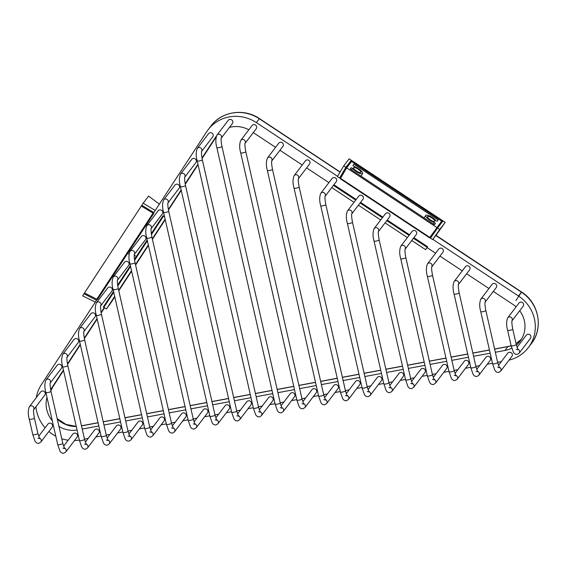 <?xml version="1.0" encoding="UTF-8"?>
<svg xmlns="http://www.w3.org/2000/svg" width="566" height="566" viewBox="0 0 566 566"><rect width="100%" height="100%" fill="white"/><g stroke="black" fill="none" stroke-linecap="round" stroke-linejoin="round"><path stroke-width="0.85" d="M135.182 258.287L134.276 257.686M129.041 254.226L127.69 253.327M104.158 307.713L101.081 312.425M97.069 318.559L84.263 338.15M80.252 344.291L67.446 363.881M63.434 370.015L50.629 389.606M46.978 397.332A26.121 25.095 -142.7 0 0 52.284 420.694M58.956 426.424A26.121 25.095 -142.7 0 0 77.061 430.011M82.212 429.056L98.809 425.972M103.96 425.016L120.551 421.932M125.702 420.977L142.292 417.892M147.443 416.93L164.041 413.845M169.184 412.89L185.782 409.805M190.933 408.85L207.524 405.765M212.675 404.803L229.265 401.719M234.416 400.763L251.014 397.679M256.157 396.724L272.755 393.639M277.899 392.684L294.497 389.599M299.647 388.637L316.238 385.552M321.389 384.597L337.98 381.512M343.13 380.557L359.728 377.472M364.872 376.517L381.47 373.433M386.62 372.47L403.211 369.386M408.362 368.431L424.953 365.346M430.103 364.391L446.701 361.306M451.845 360.344L468.443 357.259M473.593 356.304L490.184 353.219M495.335 352.264L504.936 350.474A26.121 25.095 -142.7 0 0 511.777 348.154M516.369 345.097A26.121 25.095 -142.7 0 0 520.02 341.27A26.121 25.095 -142.7 0 0 519.694 310.741M516.1 306.829A26.121 25.095 -142.7 0 0 512.98 304.423L493.304 291.405M488.932 288.511L466.632 273.76M462.259 270.866L439.966 256.115M435.594 253.221L427.033 247.561L425.568 249.656L411.744 240.508M328.91 182.641L306.616 167.89M302.237 164.996L279.944 150.245M275.571 147.351L253.271 132.6M248.835 129.791A26.121 25.095 -142.7 0 0 229.4 127.435M216.375 136.151A26.121 25.095 -142.7 0 0 216.354 136.173A26.121 25.095 -142.7 0 0 215.342 137.602L201.977 158.055M197.966 164.19L185.16 183.78M181.148 189.921L168.343 209.512M164.331 215.646L163.871 216.346M128.857 251.545L129.6 252.04M134.22 255.096L136.349 256.504M153.351 213.325L206.618 131.828A36.585 35.149 37.3 0 1 208.033 129.826A36.585 35.149 37.3 0 1 256.356 122.581L337.562 176.309M339.777 177.774L340.534 178.276M429.877 237.38L430.655 237.897M432.849 239.347L518.484 296.004A36.585 35.149 37.3 0 1 528.34 347.616A36.585 35.149 37.3 0 1 509.039 360.125M501.327 361.61L497.613 362.297M492.462 363.259L487.255 364.221M479.586 365.65L475.872 366.343M470.721 367.299L465.507 368.268M457.837 369.69L454.13 370.383M448.98 371.338L443.765 372.308M436.096 373.737L432.382 374.423M427.238 375.378L422.024 376.348M414.354 377.777L410.64 378.463M405.489 379.425L400.282 380.394M392.613 381.817L388.899 382.51M383.748 383.465L378.534 384.434M370.872 385.856L367.157 386.55M362.007 387.505L356.792 388.474M349.123 389.903L345.409 390.59M340.265 391.545L335.051 392.514M327.381 393.943L323.667 394.629M318.517 395.592L313.309 396.561M305.64 397.983L301.926 398.676M296.775 399.631L291.561 400.601M283.899 402.023L280.184 402.716M275.034 403.671L269.819 404.64M262.15 406.07L258.443 406.756M253.292 407.718L248.078 408.687M240.409 410.109L236.694 410.803M231.551 411.758L226.336 412.727M218.667 414.149L214.953 414.843M209.802 415.798L204.588 416.767M196.926 418.196L193.211 418.882M188.061 419.838L182.846 420.807M175.177 422.236L171.47 422.922M166.319 423.884L161.105 424.854M153.436 426.276L149.721 426.969M144.578 427.924L139.363 428.894M131.694 430.316L127.98 431.009M122.829 431.964L117.615 432.933M109.953 434.363L106.238 435.049M101.088 436.011L95.873 436.98M88.204 438.402L84.497 439.096M79.346 440.044A36.585 35.149 37.3 0 1 74.493 440.546M68.168 440.214A36.585 35.149 37.3 0 1 61.751 438.728M55.815 436.209A36.585 35.149 37.3 0 1 48.881 431.504M45.117 427.804A36.585 35.149 37.3 0 1 35.934 406.763M36.266 397.693A36.585 35.149 37.3 0 1 41.339 384.696L97.034 299.485M221.221 138.125A2.618 2.512 37.3 0 0 218.412 134.262A2.618 2.512 37.3 0 0 216.905 135.189L228.211 120.36A2.618 2.512 37.3 0 1 232.449 120.636A2.618 2.512 37.3 0 1 232.371 123.537L221.214 138.168M302.032 403.643L303.786 404.117L301.996 398.973A2.618 0.474 -12.8 0 1 299.004 400.127A2.618 0.474 -12.8 0 1 296.888 400.134L299.117 406.522C299.98 408.164 301.268 408.914 302.987 408.786L304.897 407.591L316.203 392.762A2.618 2.512 -142.7 0 0 313.55 388.672A2.618 2.512 -142.7 0 0 312.043 389.592L302.76 401.761M245.071 143.332A2.618 2.512 37.3 0 0 242.262 139.469A2.618 2.512 37.3 0 0 240.748 140.396L252.054 125.567A2.618 2.512 37.3 0 1 256.292 125.843A2.618 2.512 37.3 0 1 256.214 128.744L245.057 143.375M323.773 399.603L325.528 400.07L323.738 394.934A2.618 0.474 -12.8 0 1 320.745 396.087A2.618 0.474 -12.8 0 1 318.637 396.087L320.858 402.476C321.721 404.117 323.009 404.874 324.728 404.747L326.639 403.544L337.944 388.722A2.618 2.512 -142.7 0 0 335.291 384.625A2.618 2.512 -142.7 0 0 333.784 385.552L324.502 397.721M271.737 160.977A2.618 2.512 37.3 0 0 268.928 157.115A2.618 2.512 37.3 0 0 267.421 158.041L278.727 143.212A2.618 2.512 37.3 0 1 282.965 143.488A2.618 2.512 37.3 0 1 282.887 146.389L271.73 161.013M345.515 395.556L347.276 396.03L345.479 390.887A2.618 0.474 -12.8 0 1 342.487 392.047A2.618 0.474 -12.8 0 1 340.378 392.047L342.607 398.436C343.463 400.077 344.751 400.834 346.47 400.707L348.38 399.504L359.686 384.682A2.618 2.512 -142.7 0 0 357.04 380.585A2.618 2.512 -142.7 0 0 355.526 381.505L346.243 393.681M298.409 178.623A2.618 2.512 37.3 0 0 295.601 174.76A2.618 2.512 37.3 0 0 294.087 175.686L305.392 160.857A2.618 2.512 37.3 0 1 309.63 161.126A2.618 2.512 37.3 0 1 309.56 164.034L298.402 178.658M367.256 391.516L369.018 391.99L367.221 386.847A2.618 0.474 -12.8 0 1 364.228 388A2.618 0.474 -12.8 0 1 362.12 388.007L364.348 394.396C365.204 396.037 366.499 396.787 368.218 396.66L370.122 395.464L381.427 380.642A2.618 2.512 -142.7 0 0 378.781 376.546A2.618 2.512 -142.7 0 0 377.267 377.465L367.985 389.634M325.082 196.268A2.618 2.512 37.3 0 0 322.273 192.405A2.618 2.512 37.3 0 0 320.759 193.331L332.065 178.502A2.618 2.512 37.3 0 1 336.303 178.771A2.618 2.512 37.3 0 1 336.225 181.679L325.068 196.303M389.005 387.477L390.759 387.943L388.969 382.807A2.618 0.474 -12.8 0 1 385.977 383.96A2.618 0.474 -12.8 0 1 383.861 383.967L386.09 390.356C386.953 391.99 388.241 392.747 389.96 392.62L391.87 391.424L403.176 376.595A2.618 2.512 -142.7 0 0 400.523 372.499A2.618 2.512 -142.7 0 0 399.016 373.426L389.726 385.595M351.748 213.913A2.618 2.512 37.3 0 0 348.939 210.05A2.618 2.512 37.3 0 0 347.432 210.969L358.738 196.147A2.618 2.512 37.3 0 1 362.976 196.416A2.618 2.512 37.3 0 1 362.898 199.324L351.741 213.948M410.746 383.437L412.501 383.904L410.711 378.76A2.618 0.474 -12.8 0 1 407.718 379.92A2.618 0.474 -12.8 0 1 405.61 379.92L407.831 386.309C408.694 387.951 409.982 388.708 411.701 388.58L413.612 387.377L424.917 372.555A2.618 2.512 -142.7 0 0 422.264 368.459A2.618 2.512 -142.7 0 0 420.757 369.386L411.475 381.555M378.421 231.558A2.618 2.512 37.3 0 0 375.612 227.695A2.618 2.512 37.3 0 0 374.098 228.614L385.404 213.792A2.618 2.512 37.3 0 1 389.641 214.061A2.618 2.512 37.3 0 1 389.571 216.969L378.413 231.593M432.488 379.39L434.249 379.864L432.452 374.72A2.618 0.474 -12.8 0 1 429.46 375.881A2.618 0.474 -12.8 0 1 427.351 375.881L429.58 382.269C430.436 383.911 431.724 384.668 433.443 384.533L435.353 383.338L446.659 368.516A2.618 2.512 -142.7 0 0 444.006 364.419A2.618 2.512 -142.7 0 0 442.499 365.339L433.216 377.515M405.093 249.203A2.618 2.512 37.3 0 0 402.285 245.34A2.618 2.512 37.3 0 0 400.77 246.26L412.076 231.437A2.618 2.512 37.3 0 1 416.314 231.706A2.618 2.512 37.3 0 1 416.236 234.614L405.079 249.238M454.229 375.35L455.991 375.824L454.194 370.68A2.618 0.474 -12.8 0 1 451.201 371.834A2.618 0.474 -12.8 0 1 449.093 371.841L451.321 378.23C452.177 379.871 453.472 380.621 455.191 380.493L457.095 379.298L468.4 364.476A2.618 2.512 -142.7 0 0 465.754 360.379A2.618 2.512 -142.7 0 0 464.24 361.299L454.958 373.468M431.759 266.848A2.618 2.512 37.3 0 0 428.95 262.985A2.618 2.512 37.3 0 0 427.443 263.905L438.749 249.082A2.618 2.512 37.3 0 1 442.987 249.351A2.618 2.512 37.3 0 1 442.909 252.259L431.752 266.883M475.978 371.31L477.732 371.777L475.935 366.641A2.618 0.474 -12.8 0 1 472.95 367.794A2.618 0.474 -12.8 0 1 470.834 367.794L473.063 374.183C473.926 375.824 475.214 376.581 476.933 376.454L478.843 375.258L490.149 360.429A2.618 2.512 -142.7 0 0 487.496 356.332A2.618 2.512 -142.7 0 0 485.982 357.259L476.699 369.428M458.432 284.486A2.618 2.512 37.3 0 0 454.109 281.55L465.415 266.728A2.618 2.512 37.3 0 1 469.653 266.996A2.618 2.512 37.3 0 1 469.575 269.897L458.425 284.528M497.719 367.263L499.474 367.737L497.684 362.594A2.618 0.474 -12.8 0 1 494.691 363.754A2.618 0.474 -12.8 0 1 492.576 363.754L494.804 370.143C495.667 371.784 496.955 372.541 498.674 372.414L500.585 371.211L511.89 356.389A2.618 2.512 -142.7 0 0 509.237 352.293A2.618 2.512 -142.7 0 0 507.73 353.212L498.448 365.388M485.097 302.131A2.618 2.512 37.3 0 0 480.782 299.195L492.087 284.373A2.618 2.512 37.3 0 1 496.325 284.641A2.618 2.512 37.3 0 1 496.248 287.542L485.09 302.173M511.155 345.784A26.121 25.095 37.3 0 1 507.879 346.625A5.236 1.097 79.5 0 1 508.063 346.498L511.14 345.72L513.369 352.109C514.232 353.75 515.52 354.507 517.239 354.38L519.149 353.184L530.455 338.355A2.618 2.512 -142.7 0 0 527.802 334.258A2.618 2.512 -142.7 0 0 526.295 335.185L517.013 347.354M512.004 320.802A2.618 2.512 37.3 0 0 509.195 316.939A2.618 2.512 37.3 0 0 507.681 317.859L518.987 303.036A2.618 2.512 37.3 0 1 523.225 303.305A2.618 2.512 37.3 0 1 523.147 306.213L511.997 320.837M280.283 407.683L282.045 408.157L280.248 403.013A2.618 0.474 -12.8 0 1 277.255 404.174A2.618 0.474 -12.8 0 1 275.147 404.174L277.375 410.562C278.231 412.204 279.526 412.961 281.245 412.826L283.149 411.631L294.454 396.808A2.618 2.512 -142.7 0 0 291.808 392.712A2.618 2.512 -142.7 0 0 290.294 393.632L281.012 405.808M259.27 409.848L268.553 397.679A2.618 2.512 37.3 0 1 272.791 397.948A2.618 2.512 37.3 0 1 272.713 400.848L261.407 415.67A2.618 2.512 37.3 0 0 259.978 411.645M201.574 151.455L212.731 136.831A2.618 2.512 -142.7 0 0 210.078 132.734A2.618 2.512 -142.7 0 0 208.571 133.654L197.265 148.476C195.864 152.049 195.85 156.209 197.223 160.949L253.405 408.213A2.618 0.474 167.2 0 0 255.514 408.213A2.618 0.474 167.2 0 0 258.506 407.053L260.303 412.197L258.542 411.723M237.529 413.887L246.811 401.719A2.618 2.512 37.3 0 1 251.049 401.987A2.618 2.512 37.3 0 1 250.971 404.888L239.666 419.717A2.618 2.512 37.3 0 0 238.236 415.685M184.757 177.186L195.914 162.555A2.618 2.512 -142.7 0 0 193.261 158.459A2.618 2.512 -142.7 0 0 191.754 159.379L180.448 174.208C179.047 177.781 179.033 181.934 180.412 186.674L231.664 412.26A2.618 0.474 167.2 0 0 233.772 412.253A2.618 0.474 167.2 0 0 236.765 411.1L238.562 416.236L236.8 415.769M215.787 417.927L225.07 405.758A2.618 2.512 37.3 0 1 229.301 406.027A2.618 2.512 37.3 0 1 229.23 408.935L217.924 423.757A2.618 2.512 37.3 0 0 216.495 419.724M167.939 202.911L179.097 188.287A2.618 2.512 -142.7 0 0 176.451 184.191A2.618 2.512 -142.7 0 0 174.936 185.11L163.631 199.932C162.23 203.505 162.223 207.665 163.595 212.406L209.915 416.3A2.618 0.474 167.2 0 0 212.031 416.293A2.618 0.474 167.2 0 0 215.023 415.14L216.813 420.283L215.059 419.809M194.039 421.974L203.321 409.798A2.618 2.512 37.3 0 1 207.559 410.074A2.618 2.512 37.3 0 1 207.481 412.975L196.176 427.797A2.618 2.512 37.3 0 0 194.754 423.771M151.122 228.643L162.279 214.012A2.618 2.512 -142.7 0 0 159.633 209.915A2.618 2.512 -142.7 0 0 158.119 210.835L146.813 225.664C145.412 229.237 145.405 233.39 146.778 238.13L188.174 420.34A2.618 0.474 167.2 0 0 190.289 420.34A2.618 0.474 167.2 0 0 193.275 419.18L195.072 424.323L193.31 423.849M172.297 426.014L181.58 413.845A2.618 2.512 37.3 0 1 185.818 414.114A2.618 2.512 37.3 0 1 185.74 417.015L174.434 431.837A2.618 2.512 37.3 0 0 173.005 427.811M134.312 254.367L145.462 239.743A2.618 2.512 -142.7 0 0 142.816 235.647A2.618 2.512 -142.7 0 0 141.302 236.567L129.996 251.389C128.602 254.962 128.588 259.122 129.961 263.862L166.432 424.38A2.618 0.474 167.2 0 0 168.541 424.38A2.618 0.474 167.2 0 0 171.533 423.227L173.33 428.363L171.569 427.896M150.556 430.054L159.838 417.885A2.618 2.512 37.3 0 1 164.076 418.154A2.618 2.512 37.3 0 1 163.999 421.054L152.693 435.884A2.618 2.512 37.3 0 0 151.264 431.851M117.495 280.099L128.652 265.468A2.618 2.512 -142.7 0 0 125.999 261.372A2.618 2.512 -142.7 0 0 124.492 262.291L113.186 277.121C111.785 280.694 111.771 284.847 113.143 289.587L144.691 428.427A2.618 0.474 167.2 0 0 146.799 428.42A2.618 0.474 167.2 0 0 149.792 427.266L151.589 432.41L149.827 431.936M128.815 434.094L138.097 421.925A2.618 2.512 37.3 0 1 142.328 422.194A2.618 2.512 37.3 0 1 142.257 425.101L130.951 439.923A2.618 2.512 37.3 0 0 129.522 435.898M100.677 305.824L111.835 291.2A2.618 2.512 -142.7 0 0 109.181 287.103A2.618 2.512 -142.7 0 0 107.674 288.023L96.369 302.845C94.968 306.418 94.954 310.578 96.326 315.319L122.942 432.466A2.618 0.474 167.2 0 0 125.058 432.466A2.618 0.474 167.2 0 0 128.05 431.306L101.434 314.158A2.618 0.474 167.2 0 1 98.442 315.312A2.618 0.474 167.2 0 1 96.326 315.319M107.066 438.141L116.348 425.965A2.618 2.512 37.3 0 1 120.586 426.24A2.618 2.512 37.3 0 1 120.508 429.141L109.203 443.963A2.618 2.512 37.3 0 0 107.781 439.938M83.86 331.556L95.017 316.925A2.618 2.512 -142.7 0 0 92.364 312.828A2.618 2.512 -142.7 0 0 90.857 313.748L79.551 328.577C78.15 332.15 78.136 336.303 79.516 341.043L101.201 436.506A2.618 0.474 167.2 0 0 103.316 436.506A2.618 0.474 167.2 0 0 106.302 435.346L108.099 440.49L106.344 440.015M85.325 442.18L94.607 430.011A2.618 2.512 37.3 0 1 98.845 430.28A2.618 2.512 37.3 0 1 98.767 433.181L87.461 448.01A2.618 2.512 37.3 0 0 86.032 443.977M67.043 357.28L78.2 342.656A2.618 2.512 -142.7 0 0 75.554 338.56A2.618 2.512 -142.7 0 0 74.04 339.48L62.734 354.302C61.333 357.875 61.326 362.035 62.699 366.775L79.459 440.553A2.618 0.474 167.2 0 0 81.568 440.546A2.618 0.474 167.2 0 0 84.56 439.393L86.357 444.529L84.596 444.062M63.583 446.22L72.865 434.051A2.618 2.512 37.3 0 1 77.103 434.32A2.618 2.512 37.3 0 1 77.026 437.228L65.72 452.05A2.618 2.512 37.3 0 0 64.291 448.017M50.225 383.012L61.383 368.381A2.618 2.512 -142.7 0 0 58.737 364.285A2.618 2.512 -142.7 0 0 57.223 365.204L45.917 380.034C44.516 383.607 44.509 387.76 45.881 392.5L57.718 444.593A2.618 0.474 167.2 0 0 59.826 444.586A2.618 0.474 167.2 0 0 62.819 443.433L64.616 448.576L62.854 448.102M38.658 436.273L47.94 424.104A2.618 2.512 37.3 0 1 52.178 424.373A2.618 2.512 37.3 0 1 52.107 427.273L40.802 442.103A2.618 2.512 37.3 0 0 39.372 438.07M33.642 409.756L44.799 395.132A2.618 2.512 -142.7 0 0 42.153 391.035A2.618 2.512 -142.7 0 0 40.639 391.955L29.333 406.784C27.932 410.35 27.925 414.51 29.298 419.25L32.793 434.646A2.618 0.474 167.2 0 0 34.908 434.638A2.618 0.474 167.2 0 0 37.894 433.485L39.691 438.629L37.936 438.155M153.053 213.156L153.796 213.389L97.494 299.527L84.476 292.997L141.302 206.045L153.053 213.156L96.729 299.343M97.267 299.145L97.494 299.527M141.854 205.324L141.302 206.045M114.686 296.379L106.458 308.972L103.337 307.02L113.554 291.384M151.278 233.666L163.008 215.717L163.829 216.403L164.345 215.724M165.138 219.191L152.304 238.831M148.32 244.922L135.486 264.555M131.503 270.647L118.669 290.287M163.829 216.403L164.614 216.905M155.197 210.46L143.177 203.187L141.797 205.288L153.818 212.561L155.388 210.198M159.35 204.142L148.589 196.084L143.177 203.187M169.085 212.943L169.17 213.311M95.138 302.35L96.51 300.242L83.98 293.754L82.601 295.862L95.329 302.095M109.457 305.032L114.799 296.867L106.458 308.972M84.532 293.025L83.98 293.754M429.849 237.416L429.594 237.798L429.849 237.416L340.513 178.311L346.675 167.869L351.55 161.48L441.685 221.115L429.849 237.416M340.293 178.722L340.513 178.311L340.293 178.722M429.948 237.303L441.685 221.115M436.81 227.504L346.675 167.869M356.467 170.989A4.365 1.21 -146.8 0 1 353.545 167.635A4.365 1.21 -146.8 0 1 357.938 169.064A4.365 1.21 -146.8 0 1 360.86 172.418A4.365 1.21 -146.8 0 1 356.467 170.989M430.422 219.919A4.365 1.21 -146.8 0 1 427.5 216.566A4.365 1.21 -146.8 0 1 431.893 217.995A4.365 1.21 -146.8 0 1 434.815 221.348A4.365 1.21 -146.8 0 1 430.422 219.919M350.354 169.1L351.182 167.734L350.213 169.008L434.497 224.766L435.466 223.499L434.299 222.516A6.467 1.79 33.2 0 1 428.172 218.978A6.467 1.79 33.2 0 1 425.745 215.413L424.075 217.875M351.182 167.734L352.554 168.442A6.467 1.79 33.2 0 0 358.207 172.687A6.467 1.79 33.2 0 0 362.594 173.599A6.467 1.79 33.2 0 0 362.622 173.557A6.467 1.79 33.2 0 0 360.167 169.991A6.467 1.79 33.2 0 0 354.061 166.468L352.894 165.491L353.863 164.218L438.148 219.976L437.178 221.249L435.806 220.542A6.467 1.79 33.2 0 0 430.153 216.304A6.467 1.79 33.2 0 0 425.766 215.384A6.467 1.79 33.2 0 0 425.745 215.413M433.287 223.966L434.299 222.516M352.554 168.442L351.635 169.949M353.863 164.218L352.951 165.704M413.902 237.67L427.592 246.726L426.941 247.703M407.371 237.614L385.071 222.863M380.699 219.969L358.405 205.217M354.026 202.324L331.733 187.572M432.657 239.609L439.775 229.463L437.596 228.02L430.471 238.166L432.657 239.609L435.962 235.286L521.555 291.992C538.896 302.782 543.784 328.308 531.276 343.767A36.585 35.149 37.3 0 0 521.42 292.148L521.555 291.992M435.976 235.378L445.194 222.367L439.775 229.463M425.568 249.656L427.118 247.618M437.596 228.02L442.57 221.504L350.863 160.836L345.89 167.352L343.711 165.909L337.4 176.585L339.586 178.035L345.89 167.352M342.89 173.79L339.586 178.035M343.711 165.909L349.123 158.813L445.194 222.367M350.863 160.836L342.968 173.847M283.149 411.631A2.618 2.512 -142.7 0 0 281.719 407.605M275.147 404.174L216.87 147.655A2.618 0.474 -12.8 0 0 218.978 147.655A2.618 0.474 -12.8 0 0 221.971 146.495L280.248 403.013M304.897 407.591A2.618 2.512 -142.7 0 0 303.468 403.558M296.888 400.134L240.713 152.862A2.618 0.474 -12.8 0 0 242.821 152.862A2.618 0.474 -12.8 0 0 245.814 151.702L301.996 398.973M326.639 403.544A2.618 2.512 -142.7 0 0 325.209 399.518M318.637 396.087L267.385 170.507A2.618 0.474 -12.8 0 0 269.494 170.507A2.618 0.474 -12.8 0 0 272.487 169.347L323.738 394.934M348.38 399.504A2.618 2.512 -142.7 0 0 346.951 395.478M340.378 392.047L294.051 188.153A2.618 0.474 -12.8 0 0 296.167 188.153A2.618 0.474 -12.8 0 0 299.152 186.992L345.479 390.887M370.122 395.464A2.618 2.512 -142.7 0 0 368.692 391.431M362.12 388.007L320.724 205.798A2.618 0.474 -12.8 0 0 322.832 205.798A2.618 0.474 -12.8 0 0 325.825 204.637L367.221 386.847M391.87 391.424A2.618 2.512 -142.7 0 0 390.441 387.392M383.861 383.967L347.397 223.443A2.618 0.474 -12.8 0 0 349.505 223.443A2.618 0.474 -12.8 0 0 352.498 222.282L388.969 382.807M413.612 387.377A2.618 2.512 -142.7 0 0 412.182 383.352M405.61 379.92L374.062 241.088A2.618 0.474 -12.8 0 0 376.178 241.088A2.618 0.474 -12.8 0 0 379.163 239.927L410.711 378.76M435.353 383.338A2.618 2.512 -142.7 0 0 433.924 379.312M427.351 375.881L400.735 258.733A2.618 0.474 -12.8 0 0 402.843 258.726A2.618 0.474 -12.8 0 0 405.836 257.572L432.452 374.72M457.095 379.298A2.618 2.512 -142.7 0 0 455.665 375.265M449.093 371.841L427.401 276.378A2.618 0.474 -12.8 0 0 429.516 276.371A2.618 0.474 -12.8 0 0 432.509 275.218L454.194 370.68M478.843 375.258A2.618 2.512 -142.7 0 0 477.414 371.225M470.834 367.794L454.073 294.023A2.618 0.474 -12.8 0 0 456.189 294.016A2.618 0.474 -12.8 0 0 459.175 292.863L475.935 366.641M500.585 371.211A2.618 2.512 -142.7 0 0 499.155 367.185M492.576 363.754L480.746 311.668A2.618 0.474 -12.8 0 0 482.855 311.661A2.618 0.474 -12.8 0 0 485.847 310.508L497.684 362.594M519.149 353.184A2.618 2.512 -142.7 0 0 517.72 349.151M513.256 345.72A2.618 0.474 -12.8 0 0 516.249 344.567L512.746 329.171A2.618 0.474 -12.8 0 1 509.761 330.325A2.618 0.474 -12.8 0 1 507.645 330.332L511.14 345.727A2.618 0.474 -12.8 0 0 513.256 345.72M53.034 386.571A5.236 1.45 -146.8 0 1 53.02 386.592A5.236 1.45 -146.8 0 1 53.006 386.62L63.541 370.497L53.02 386.592L50.855 390.752M76.269 426.502A26.121 25.095 37.3 0 1 57.272 419.024M50.848 390.731A26.121 25.095 37.3 0 1 53.006 386.62L50.65 389.705M504.936 350.474L507.879 346.625L494.613 349.088M489.463 350.05L472.872 353.134M467.721 354.09L451.13 357.174M445.98 358.129L429.382 361.214M424.238 362.176L407.64 365.261M402.49 366.216L385.899 369.301M380.748 370.256L364.157 373.341M359.007 374.296L342.409 377.38M337.265 378.343L320.667 381.427M315.517 382.383L298.926 385.467M293.775 386.422L277.184 389.507M272.034 390.469L255.436 393.554M250.292 394.509L233.694 397.594M228.544 398.549L211.953 401.634M206.802 402.589L190.211 405.673M185.061 406.636L168.463 409.72M163.319 410.675L146.721 413.76M141.571 414.715L124.98 417.8M119.829 418.755L103.238 421.84M98.088 422.802L81.49 425.887M518.484 296.004L521.42 292.148L435.792 235.498M521.392 339.275A26.121 25.095 37.3 0 1 516.022 343.576L521.392 339.26M521.47 292.183L515.916 300.567M256.356 122.581L259.433 118.577L340.131 171.965M208.033 129.826L210.969 125.977A36.585 35.149 37.3 0 1 259.292 118.733L340.025 172.142M432.82 233.532L433.436 233.942M67.538 364.377L80.358 344.765L67.538 364.377M84.355 338.652L97.175 319.04L84.355 338.652M101.172 312.92L104.469 307.883L101.172 312.92M168.435 210.007L181.254 190.395L168.435 210.007M185.252 184.283L198.072 164.671L185.252 184.283M202.069 158.551L216.092 137.099L202.069 158.551M215.342 137.602L216.297 136.349M100.684 305.789A2.618 2.512 -142.7 0 0 97.876 301.926A2.618 2.512 -142.7 0 0 96.369 302.845M201.425 151.653L201.602 151.355C201.255 152.587 201.503 155.395 202.331 159.789A2.618 0.474 167.2 0 1 199.338 160.942A2.618 0.474 167.2 0 1 197.223 160.949M201.581 151.419A2.618 2.512 -142.7 0 0 198.772 147.556A2.618 2.512 -142.7 0 0 197.265 148.476M184.608 177.377L184.785 177.08C184.438 178.311 184.686 181.12 185.514 185.514A2.618 0.474 167.2 0 1 182.521 186.674A2.618 0.474 167.2 0 1 180.412 186.674M184.764 177.144A2.618 2.512 -142.7 0 0 181.955 173.281A2.618 2.512 -142.7 0 0 180.448 174.208M167.791 203.109L167.968 202.812C167.621 204.043 167.869 206.852 168.696 211.245A2.618 0.474 167.2 0 1 165.704 212.399A2.618 0.474 167.2 0 1 163.595 212.406M167.953 202.876A2.618 2.512 -142.7 0 0 165.145 199.013A2.618 2.512 -142.7 0 0 163.631 199.932M150.973 228.834L151.15 228.537C150.811 229.768 151.051 232.576 151.879 236.97A2.618 0.474 167.2 0 1 148.886 238.13A2.618 0.474 167.2 0 1 146.778 238.13M151.136 228.6A2.618 2.512 -142.7 0 0 148.327 224.737A2.618 2.512 -142.7 0 0 146.813 225.664M134.156 254.566L134.333 254.268C133.993 255.499 134.234 258.308 135.062 262.702A2.618 0.474 167.2 0 1 132.076 263.855A2.618 0.474 167.2 0 1 129.961 263.862M134.319 254.332A2.618 2.512 -142.7 0 0 131.51 250.469A2.618 2.512 -142.7 0 0 129.996 251.389M117.346 280.29L117.516 279.993C117.176 281.224 117.417 284.033 118.252 288.427A2.618 0.474 167.2 0 1 115.259 289.587A2.618 0.474 167.2 0 1 113.143 289.587M117.502 280.057A2.618 2.512 -142.7 0 0 114.693 276.194A2.618 2.512 -142.7 0 0 113.186 277.121M83.711 331.747L83.888 331.45C83.542 332.681 83.789 335.489 84.617 339.883A2.618 0.474 167.2 0 1 81.624 341.043A2.618 0.474 167.2 0 1 79.516 341.043M83.867 331.513A2.618 2.512 -142.7 0 0 81.058 327.65A2.618 2.512 -142.7 0 0 79.551 328.577M66.894 357.479L67.071 357.181C66.724 358.412 66.972 361.221 67.8 365.615A2.618 0.474 167.2 0 1 64.807 366.768A2.618 0.474 167.2 0 1 62.699 366.775M67.057 357.245A2.618 2.512 -142.7 0 0 64.241 353.382A2.618 2.512 -142.7 0 0 62.734 354.302M50.077 383.203L50.254 382.906C49.914 384.137 50.155 386.946 50.982 391.339A2.618 0.474 167.2 0 1 47.99 392.5A2.618 0.474 167.2 0 1 45.881 392.5M50.24 382.97A2.618 2.512 -142.7 0 0 47.431 379.107A2.618 2.512 -142.7 0 0 45.917 380.034M33.493 409.954L33.67 409.657C33.33 410.888 33.571 413.696 34.399 418.09A2.618 0.474 167.2 0 1 31.406 419.25A2.618 0.474 167.2 0 1 29.298 419.25M33.656 409.72A2.618 2.512 -142.7 0 0 30.847 405.857A2.618 2.512 -142.7 0 0 29.333 406.784M103.769 307.48L113.745 292.219M117.785 286.035L130.562 266.487M134.602 260.31L147.372 240.762M151.419 234.579L163.447 216.177M152.417 239.319L165.251 219.686L152.41 239.319M148.434 245.411L135.599 265.044L148.434 245.411M131.616 271.135L118.782 290.775L131.616 271.142M333.424 185.351L355.724 200.102M360.096 202.996L382.39 217.747M386.769 220.641L409.062 235.392M413.435 238.286L427.16 247.363M221.065 138.359L221.242 138.062C220.896 139.293 221.143 142.101 221.971 146.495M216.905 135.189C215.505 138.762 215.497 142.915 216.87 147.655M244.908 143.566L245.085 143.269C244.745 144.5 244.986 147.309 245.814 151.702M240.748 140.396C239.347 143.962 239.34 148.122 240.713 152.862M271.581 161.211L271.758 160.914C271.411 162.145 271.659 164.954 272.487 169.347M267.421 158.041C266.02 161.607 266.006 165.767 267.385 170.507M298.254 178.856L298.423 178.559C298.084 179.79 298.324 182.599 299.152 186.992M294.087 175.686C292.693 179.252 292.679 183.412 294.051 188.153M324.919 196.501L325.096 196.204C324.757 197.435 324.997 200.244 325.825 204.637M320.759 193.331C319.358 196.897 319.351 201.057 320.724 205.798M351.592 214.146L351.769 213.849C351.422 215.08 351.67 217.889 352.498 222.282M347.432 210.969C346.031 214.542 346.017 218.702 347.397 223.443M378.265 231.791L378.435 231.494C378.095 232.725 378.336 235.534 379.163 239.927M374.098 228.614C372.704 232.187 372.69 236.347 374.062 241.088M404.931 249.436L405.107 249.139C404.761 250.37 405.008 253.179 405.836 257.572M400.77 246.26C399.37 249.832 399.363 253.993 400.735 258.733M431.603 267.081L431.78 266.784C431.433 268.015 431.674 270.824 432.509 275.218M427.443 263.905C426.042 267.477 426.028 271.638 427.401 276.378M458.269 284.726L458.446 284.422C458.106 285.653 458.347 288.469 459.175 292.863M454.109 281.55C452.715 285.123 452.701 289.276 454.073 294.023M484.942 302.371L485.119 302.067C484.772 303.298 485.02 306.114 485.847 310.508M480.782 299.195C479.381 302.768 479.374 306.921 480.746 311.668M516.284 349.236L518.039 349.703L516.249 344.567M511.841 321.035L512.018 320.738C511.678 321.969 511.919 324.778 512.746 329.171M507.681 317.859C506.287 321.431 506.273 325.591 507.645 330.332M57.194 418.663L66.01 424.422L76.24 426.375M508.063 346.498L494.592 349.003M489.441 349.958L472.851 353.043M467.7 353.998L451.109 357.082M445.958 358.045L429.361 361.129M424.217 362.084L407.619 365.169M402.468 366.124L385.878 369.209M380.727 370.164L364.136 373.249M358.986 374.211L342.388 377.296M337.244 378.251L320.646 381.335M315.495 382.291L298.905 385.375M293.754 386.337L277.163 389.422M272.013 390.377L255.422 393.462M250.271 394.417L233.673 397.502M228.53 398.457L211.932 401.542M206.781 402.504L190.19 405.589M185.04 406.544L168.449 409.628M163.298 410.583L146.7 413.668M141.557 414.63L124.959 417.715M119.808 418.67L103.217 421.755M98.067 422.71L81.476 425.795M528.34 347.616L531.276 343.767M432.948 233.369L433.556 233.772M259.433 118.577C244.187 107.979 221.589 111.353 210.969 125.977M100.529 306.022L100.706 305.725C100.359 306.956 100.599 309.765 101.434 314.158M128.086 435.976L129.84 436.45L128.05 431.306M122.942 432.466L125.171 438.855C126.034 440.497 127.322 441.254 129.041 441.119L130.951 439.923M261.407 415.67L259.497 416.873C257.778 417 256.49 416.243 255.634 414.602L253.405 408.213M202.331 159.789L258.506 407.053M239.666 419.717L237.755 420.913C236.036 421.04 234.749 420.283 233.885 418.649L231.664 412.26M185.514 185.514L236.765 411.1M217.924 423.757L216.014 424.953C214.295 425.08 213.007 424.33 212.144 422.689L209.915 416.3M168.696 211.245L215.023 415.14M196.176 427.797L194.272 428.993C192.553 429.127 191.266 428.37 190.402 426.729L188.174 420.34M151.879 236.97L193.275 419.18M174.434 431.837L172.524 433.04C170.812 433.167 169.517 432.41 168.661 430.768L166.432 424.38M135.062 262.702L171.533 423.227M152.693 435.884L150.782 437.079C149.063 437.207 147.776 436.45 146.912 434.815L144.691 428.427M118.252 288.427L149.792 427.266M109.203 443.963L107.299 445.166C105.58 445.293 104.293 444.536 103.429 442.895L101.201 436.506M84.617 339.883L106.302 435.346M87.461 448.01L85.551 449.206C83.839 449.333 82.544 448.576 81.688 446.935L79.459 440.553M67.8 365.615L84.56 439.393M65.72 452.05L63.809 453.246C62.09 453.373 60.803 452.623 59.939 450.982L57.718 444.593M50.982 391.339L62.819 443.433M40.802 442.103L38.891 443.298C37.172 443.426 35.884 442.676 35.021 441.034L32.793 434.646M34.399 418.09L37.894 433.485M117.65 285.123L130.371 265.659M134.46 259.391L147.188 239.927M340.272 178.743L429.566 237.819M362.622 173.557L361.002 176.146M333.89 184.735L356.191 199.487M360.563 202.38L382.857 217.132M387.229 220.025L409.529 234.777"/></g></svg>
